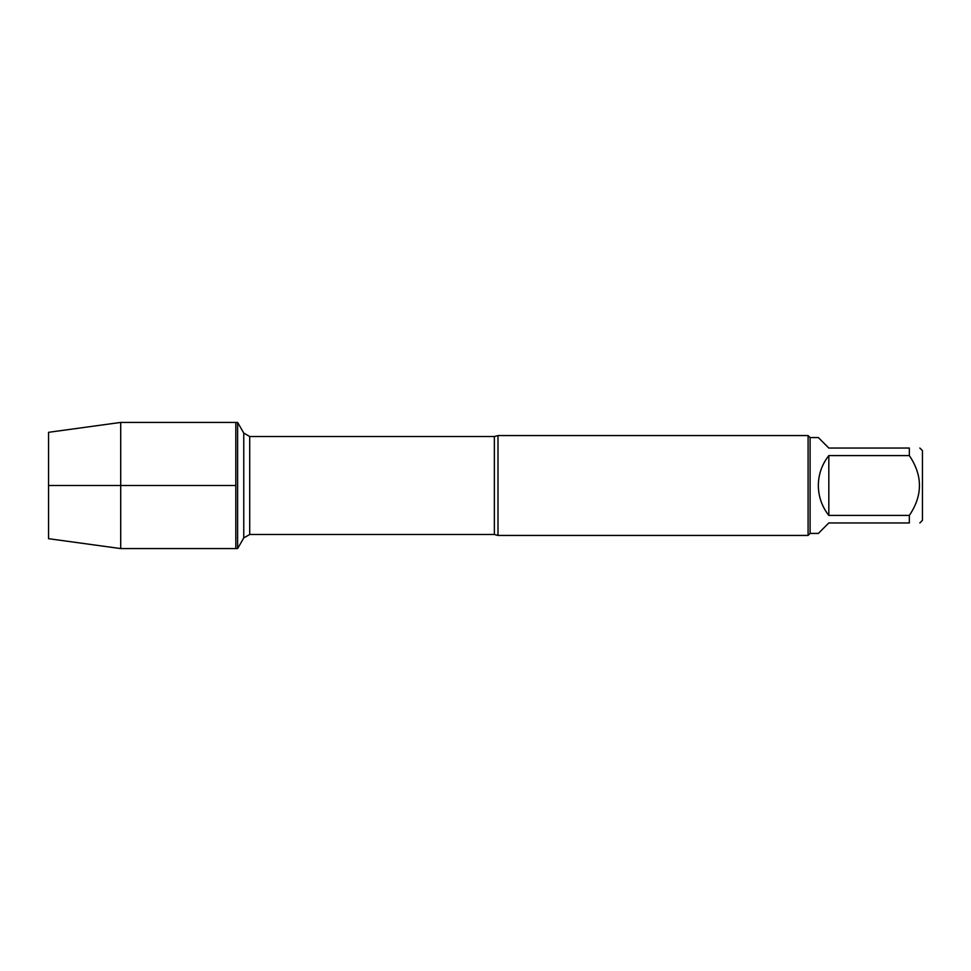 <?xml version="1.0" encoding="UTF-8"?>
<svg xmlns="http://www.w3.org/2000/svg" width="971" height="971" viewBox="0 0 971 971"><rect width="100%" height="100%" fill="white"/><g stroke="black" fill="none" stroke-linecap="round" stroke-linejoin="round"><path stroke-width="1.46" d="M237.616 548.579L237.616 422.421L235.819 422.421L235.819 548.579L235.819 422.421L120.707 422.421L120.707 548.579L237.616 548.579L243.757 537.934L243.757 433.066L237.616 422.421M497.989 535.434L494.36 534.499L494.36 436.501L497.989 435.566L497.989 535.434L808.09 535.434L808.09 435.566L810.093 437.557L818.335 437.557L828.821 448.044L909.342 448.044L909.342 455.581L828.821 455.581C821.952 464.369 818.456 474.346 818.335 485.5C818.456 496.654 821.952 506.631 828.821 515.419L909.342 515.419L909.342 522.956L828.821 522.956L818.335 533.443L810.093 533.443L810.093 437.557M919.828 448.044L922.45 450.665L922.45 520.335L919.828 522.956M909.342 448.044C922.814 448.044 922.814 448.044 909.342 448.044M909.342 455.581C922.814 475.547 922.814 495.501 909.342 515.419M909.342 522.956C922.814 522.956 922.814 522.956 909.342 522.956M828.821 515.419L828.821 455.581M120.707 548.579L48.55 538.687L48.55 432.313L120.707 422.421M235.819 485.5L48.55 485.5L235.819 485.5M494.36 436.501L249.705 436.501L249.705 534.499L243.757 537.934M810.093 533.443L808.09 535.434M494.36 534.499L249.705 534.499M249.705 436.501L243.757 433.066M497.989 435.566L808.09 435.566"/></g></svg>
